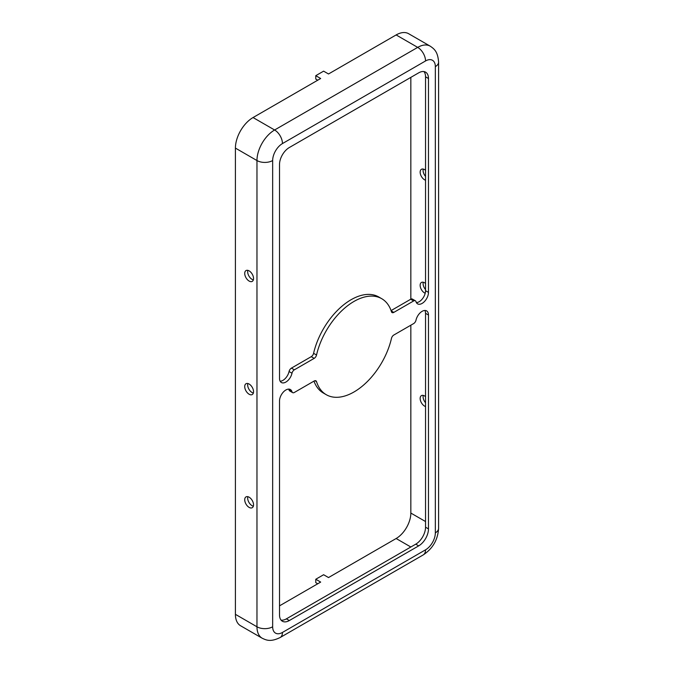 <?xml version="1.0" encoding="UTF-8"?>
<svg xmlns="http://www.w3.org/2000/svg" width="674" height="674" viewBox="0 0 674 674"><rect width="100%" height="100%" fill="white"/><g stroke="black" fill="none" stroke-linecap="round" stroke-linejoin="round"><path stroke-width="1.01" d="M425.538 396.624A6.235 3.597 -120 0 0 421.444 395.621A6.235 3.597 -120 0 0 420.146 398.477A6.235 3.597 -120 0 0 425.538 406.548M425.538 402.757A6.235 3.597 60 0 1 423.087 396.775A6.235 3.597 60 0 1 423.28 395.411M253.542 504.851A6.235 3.597 60 0 1 252.253 507.699A6.235 3.597 60 0 1 247.442 506.031A6.235 3.597 60 0 1 244.721 499.754A6.235 3.597 60 0 1 246.018 496.898A6.235 3.597 60 0 1 250.821 498.575A6.235 3.597 60 0 1 253.542 504.851M253.357 506.216A6.235 3.597 60 0 1 247.661 498.061A6.235 3.597 60 0 1 247.855 496.687M425.538 283.459A6.235 3.597 -120 0 0 421.444 282.457A6.235 3.597 -120 0 0 420.146 285.313A6.235 3.597 -120 0 0 425.193 293.266M425.538 289.593A6.235 3.597 60 0 1 423.087 283.611A6.235 3.597 60 0 1 423.28 282.246M253.542 391.687A6.235 3.597 60 0 1 252.253 394.543A6.235 3.597 60 0 1 247.442 392.866A6.235 3.597 60 0 1 244.721 386.59A6.235 3.597 60 0 1 246.018 383.733A6.235 3.597 60 0 1 250.821 385.41A6.235 3.597 60 0 1 253.542 391.687M253.357 393.052A6.235 3.597 60 0 1 247.661 384.896A6.235 3.597 60 0 1 247.855 383.523M425.538 170.295A6.235 3.597 -120 0 0 421.444 169.292A6.235 3.597 -120 0 0 420.146 172.148A6.235 3.597 -120 0 0 425.538 180.228M425.538 176.428A6.235 3.597 60 0 1 423.087 170.446A6.235 3.597 60 0 1 423.28 169.081M253.542 278.522A6.235 3.597 60 0 1 252.253 281.378A6.235 3.597 60 0 1 247.442 279.702A6.235 3.597 60 0 1 244.721 273.425A6.235 3.597 60 0 1 246.018 270.569A6.235 3.597 60 0 1 250.821 272.245A6.235 3.597 60 0 1 253.542 278.522M253.357 279.887A6.235 3.597 60 0 1 247.661 271.732A6.235 3.597 60 0 1 247.855 270.358M285.886 389.985A9.006 5.198 120 0 0 279.516 401.022L279.516 614.899A13.859 8.004 120 0 0 282.389 621.243A13.859 8.004 120 0 0 289.315 620.56L418.68 545.873A13.859 8.004 120 0 0 428.479 528.896L428.479 315.019A9.006 5.198 120 0 0 426.617 310.891A9.006 5.198 120 0 0 422.109 311.337A9.006 5.198 120 0 0 415.993 320.184A3.463 1.997 120 0 1 413.634 323.587L393.801 335.037A3.463 1.997 120 0 0 391.468 338.382A55.437 32.007 -60 0 1 326.275 394.711A55.437 32.007 -60 0 1 316.527 381.644A3.463 1.997 120 0 0 315.921 380.827A3.463 1.997 120 0 0 314.185 381.004L294.361 392.453A3.463 1.997 120 0 1 292.626 392.622A3.463 1.997 120 0 1 292.002 391.762A9.006 5.198 120 0 0 290.393 389.538A9.006 5.198 120 0 0 285.886 389.985M291.421 368.122L294.361 369.815A3.463 1.997 120 0 0 292.002 373.219L289.062 371.526A3.463 1.997 -60 0 1 291.421 368.122L311.245 356.672A3.463 1.997 120 0 0 313.587 353.319A55.437 32.007 -60 0 1 351.053 299.736A55.437 32.007 -60 0 1 378.78 296.99L381.72 298.692A55.437 32.007 -60 0 1 391.468 311.759A3.463 1.997 120 0 0 392.074 312.576A3.463 1.997 120 0 0 393.801 312.399L413.634 300.949L410.693 299.256A3.463 1.997 -60 0 1 412.429 299.088L415.369 300.781A3.463 1.997 120 0 0 413.634 300.949M294.361 369.815L314.185 358.366A3.463 1.997 120 0 0 316.527 355.021A55.437 32.007 -60 0 1 353.993 301.438A55.437 32.007 -60 0 1 381.72 298.692M425.538 60.963A11.087 6.403 -120 0 0 417.695 47.382A24.946 14.407 120 0 1 430.172 46.144L408.613 33.7A24.946 14.407 120 0 0 396.135 34.938L328.516 73.98L323.613 71.149L315.777 75.673L320.672 78.504L253.053 117.546A24.946 14.407 120 0 0 235.411 148.095L235.411 614.334A24.946 14.407 120 0 0 240.584 625.758L262.144 638.202C266.483 640.283 270.628 642.145 280.157 637.52L423.238 554.904A11.087 6.403 60 0 0 425.538 549.832A13.859 8.004 120 0 0 435.337 532.856L435.337 66.625A13.859 8.004 120 0 0 425.538 60.963L282.457 143.57A13.859 8.004 120 0 0 272.658 160.547L272.658 626.786A13.859 8.004 120 0 0 282.457 632.439L425.538 549.832M317.732 583.777L315.777 582.648L315.777 579.252L323.613 574.728L328.516 577.559L396.135 538.518A20.793 12.006 120 0 0 410.837 513.057L410.837 325.205M279.516 605.85L320.672 582.083L315.777 579.252M410.837 299.18L410.837 77.375M289.062 371.526A9.006 5.198 -60 0 1 280.157 381.231M391.072 310.588L410.693 299.256M423.98 71.587A13.859 8.004 120 0 1 425.538 76.802L425.538 290.688A9.006 5.198 -60 0 1 416.38 302.584M292.626 392.622L289.685 390.928A3.463 1.997 -60 0 1 289.062 390.069L292.002 391.762M288.674 389.117A9.006 5.198 -60 0 1 289.062 390.069M281.075 620.122A13.859 8.004 120 0 0 286.374 618.858L415.74 544.171A13.859 8.004 120 0 0 425.538 527.203L425.538 313.317L428.479 315.019M424.898 310.47A9.006 5.198 -60 0 1 425.538 313.317M326.275 394.711L323.335 393.018A55.437 32.007 -60 0 1 313.983 381.122M415.369 300.781A3.463 1.997 120 0 1 415.993 301.64A9.006 5.198 120 0 0 417.602 303.864A9.006 5.198 120 0 0 424.544 301.447A9.006 5.198 120 0 0 428.479 292.381L428.479 78.504A13.859 8.004 120 0 0 425.606 72.16A13.859 8.004 120 0 0 418.68 72.843L289.315 147.53A13.859 8.004 120 0 0 279.516 164.507L279.516 378.384A9.006 5.198 120 0 0 281.378 382.512A9.006 5.198 120 0 0 292.002 373.219M315.777 75.673L315.777 79.069L317.732 80.198M425.538 521.541L410.837 513.057M282.457 143.57A11.087 6.403 -120 0 0 274.613 129.989A24.946 14.407 120 0 0 256.971 160.547L256.971 626.786L235.411 614.334M272.658 160.547A11.087 6.403 180 0 1 256.971 160.547L235.411 148.095M314.91 380.709L316.527 381.644M425.538 527.203L428.479 528.896M415.74 544.171L418.68 545.873M286.374 618.858L289.315 620.56M425.538 76.802L428.479 78.504M425.538 290.688L428.479 292.381M391.173 310.882L393.801 312.399M313.587 353.319L316.527 355.021M311.245 356.672L314.185 358.366M410.837 547.002L396.135 538.518M396.135 34.938L417.695 47.382L274.613 129.989L253.053 117.546M435.337 66.625A11.087 6.403 0 0 0 438.589 62.092C437.83 51.527 434.149 48.865 430.172 46.144M435.337 532.856A11.087 6.403 0 0 0 438.589 528.332L438.589 62.092M282.457 632.439A11.087 6.403 60 0 1 280.157 637.52M272.658 626.786A11.087 6.403 180 0 1 256.971 626.786A24.946 14.407 120 0 0 262.144 638.202M438.589 528.332C437.889 539.739 432.775 548.602 423.238 554.904"/></g></svg>
